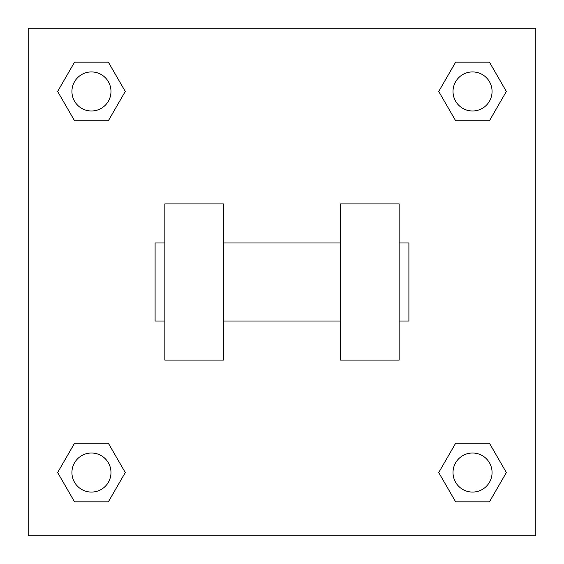 <?xml version="1.0" encoding="UTF-8"?>
<svg xmlns="http://www.w3.org/2000/svg" width="564" height="564" viewBox="0 0 564 564"><rect width="100%" height="100%" fill="white"/><g stroke="black" fill="none" stroke-linecap="round" stroke-linejoin="round"><path stroke-width="0.85" d="M125.271 91.453L108.366 120.738L74.547 120.738L57.641 91.453L74.547 62.167L108.366 62.167L125.271 91.453L108.366 120.738L98.834 120.738M98.834 443.262L108.366 443.262L125.271 472.547L108.366 501.833L74.547 501.833L57.641 472.547L74.547 443.262L108.366 443.262M465.166 120.738L455.634 120.738L438.729 91.453L455.634 62.167L489.453 62.167L506.359 91.453L489.453 120.738L455.634 120.738M438.729 472.547L455.634 443.262L489.453 443.262L506.359 472.547L489.453 501.833L455.634 501.833L438.729 472.547L455.634 443.262L465.166 443.262M455.634 443.262L489.453 443.262L455.634 443.262M489.453 501.833L455.634 501.833L489.453 501.833L506.359 472.547M492.069 472.547A19.521 19.521 0 0 0 462.783 455.634A19.521 19.521 0 0 0 462.783 489.453A19.521 19.521 0 0 0 492.069 472.547M108.366 501.833L74.547 501.833L108.366 501.833L125.271 472.547M110.981 472.547A19.521 19.521 0 0 0 81.695 455.634A19.521 19.521 0 0 0 81.695 489.453A19.521 19.521 0 0 0 110.981 472.547M455.634 62.167L489.453 62.167L455.634 62.167L438.729 91.453M492.069 91.453A19.521 19.521 0 0 0 462.783 74.547A19.521 19.521 0 0 0 462.783 108.366A19.521 19.521 0 0 0 492.069 91.453M74.547 62.167L108.366 62.167L74.547 62.167L57.641 91.453M108.366 120.738L74.547 120.738L108.366 120.738M110.981 91.453A19.521 19.521 0 0 0 81.695 74.547A19.521 19.521 0 0 0 81.695 108.366A19.521 19.521 0 0 0 110.981 91.453M535.8 28.2L535.8 535.8L28.2 535.8L28.2 28.2L535.8 28.2M57.641 472.547L74.547 443.262M506.359 91.453L489.453 120.738M340.571 203.907L340.571 360.093L399.136 360.093L399.136 203.907L340.571 203.907M223.429 360.093L223.429 203.907L164.864 203.907L164.864 360.093L223.429 360.093M399.136 321.043L408.9 321.043L408.9 242.957L399.136 242.957M164.864 242.957L155.1 242.957L155.1 321.043L164.864 321.043M340.571 242.957L223.429 242.957M340.571 321.043L223.429 321.043"/></g></svg>

